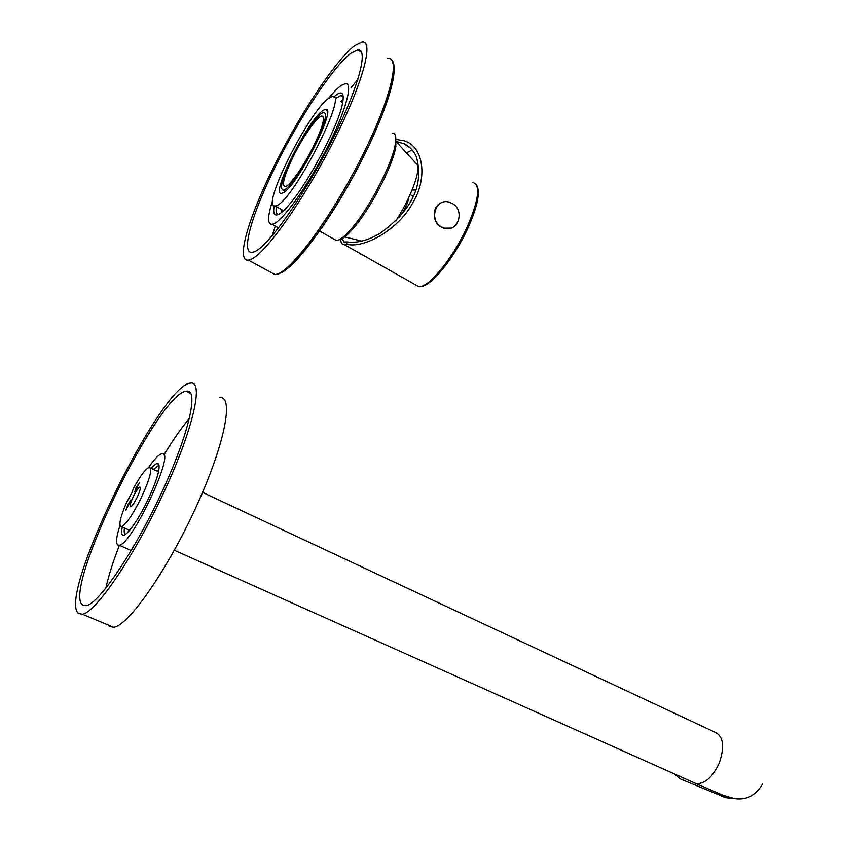<?xml version="1.0" encoding="UTF-8"?>
<svg xmlns="http://www.w3.org/2000/svg" width="841" height="841" viewBox="0 0 841 841"><rect width="100%" height="100%" fill="white"/><g stroke="black" fill="none" stroke-linecap="round" stroke-linejoin="round"><path stroke-width="1.26" d="M395.68 221.025C410.955 198.003 421.867 167.906 416.621 164.006L395.701 141.256M395.743 137.398L395.869 146.502C393.01 165.53 370.166 209.409 353.115 228.626C347.953 234.576 343.769 238.182 340.573 239.422L339.533 239.738M348.006 232.547L351.633 228.91M392.337 133.088C395.533 133.162 396.521 136.915 395.27 144.358C392.327 163.921 368.768 209.188 351.223 228.983C345.914 235.112 341.625 238.812 338.345 240.095L336.411 240.526L333.698 239.002M329.241 97.913C309.541 109.929 259.522 209.851 275.27 206.013L276.973 205.425C294.35 199.033 349.089 91.08 332.237 96.557L329.241 97.913M283.123 192.768C296.684 187.343 338.208 105.283 325.393 109.351L323.217 110.308C308.3 119.044 269.541 196.384 281.703 193.272L283.123 192.768M291.627 158.392C282.166 178.45 279.391 189.046 283.291 190.171C288.095 190.224 304.558 166.802 315.522 143.916C324.91 123.806 327.654 113.325 323.732 112.463C318.644 112.61 302.318 136.158 291.627 158.392M314.366 144.62C304.421 165.362 289.483 186.639 285.099 186.597C281.567 185.588 284.09 175.979 292.668 157.761C302.392 137.546 317.225 116.174 321.83 116.047C325.383 116.836 322.902 126.36 314.366 144.62M408.8 197.509C407.622 204.3 404.29 211.049 398.813 217.745M412.342 195.964L413.267 195.974M410.187 194.481L413.047 196.447M412.09 190.045L415.685 190.024M412.174 150.034L406.371 152.852M342.119 238.697L343.99 242.008L347.365 241.945C357.257 243.259 368.158 240.4 380.048 233.346C412.153 210.218 424.253 184.684 416.327 156.731C413.53 150.602 409.409 146.292 403.985 143.79L395.817 141.372M340.658 238.907C340.752 242.702 341.972 244.605 344.326 244.626L346.282 244.216L347.365 241.945M395.817 139.406L404.5 140.931C424.2 147.049 427.386 178.965 412.994 202.408C399.612 228.384 364.92 249.062 346.282 244.216M361.125 254.339L359.296 253.078M451.018 228.111L443.764 228.195L441.094 227.017C431.528 221.961 432.074 205.53 441.924 202.555M452.374 203.533C465.409 210.544 457.893 233.052 444.132 228.069L441.472 226.891C428.437 220.016 435.722 197.509 449.409 202.239L452.374 203.533M674.503 773.983L679.959 778.766L685.993 781.257M132.531 491.028L133.383 488.432C140.394 475.743 145.651 468.731 149.172 467.386C152.62 468.637 149.898 478.939 140.994 498.282C132.521 515.081 126.013 524.532 121.472 526.645C118.36 526.014 120 518.056 126.392 502.781L132.668 491.207M135.895 487.969L139.427 482.461L134.77 492.048L135.895 487.969M137.136 497.357C140.111 490.923 141.015 487.486 139.869 487.034C138.344 487.759 136.179 490.892 133.383 496.442C130.418 502.865 129.503 506.303 130.639 506.787C132.163 506.072 134.329 502.929 137.136 497.357M125.961 510.14L130.639 500.521L127.979 504.232L128.694 504.526L128.011 504.243L125.961 510.14M136.578 488.316L135.916 487.98M278.676 214.35C276.426 214.255 275.648 211.68 276.342 206.613M335.485 98.534L340.952 95.443L343.191 96.557M281.283 212.636L281.504 209.535M340.605 101.645L342.718 100.058M333.761 96.946L336.799 94.497C342.35 90.86 344.274 93.719 342.581 103.086C339.07 124.069 309.835 180.237 290.565 203.028C285.541 209.125 281.546 212.91 278.581 214.402C274.355 216.305 272.883 213.477 274.166 205.908M278.529 227.922L272.085 224.316L274.071 223.685C283.974 219.301 308.311 184.967 326.991 148.121C345.767 111.243 353.619 82.313 345.336 83.595L341.183 85.477C337.704 87.916 333.457 92.258 328.432 98.502M272.085 224.316C267.249 224.337 267.459 216.379 272.705 200.452M272.242 235.68L275.27 226.103M351.338 87.285L357.877 79.474M254.466 251.701C267.88 246.56 302.907 197.561 330.387 143.632C358.003 89.661 369.388 47.884 357.646 49.913L351.002 53.162C333.309 66.45 300.048 116.846 276.163 164.962C252.153 213.12 240.211 253.845 252.268 252.363L254.466 251.701M250.671 259.512C264.926 254.308 302.697 201.682 332.468 143.317C362.387 84.92 374.634 39.842 361.987 42.05L354.629 45.698C335.401 60.331 299.68 114.607 274.082 166.213C248.347 217.872 235.459 261.74 248.463 260.153L250.671 259.512M128.242 531.848L128.505 529.788M157.351 471.212L158.844 469.73M153.398 469.373L158.003 465.935L159.107 466.177M125.53 534.319L125.32 534.256C124.163 533.751 123.89 531.67 124.5 528.001M151.233 468.353C154.082 465.02 156.205 463.402 157.614 463.517C158.949 463.696 159.391 465.546 158.938 469.057C157.719 480.989 142.413 513.956 131.543 527.896C127.401 533.278 124.5 535.706 122.828 535.16C121.472 534.529 121.293 531.817 122.302 527.013M119.969 525.415C116.247 537.01 115.595 543.58 117.992 545.105L119.138 545.21C131.49 545.325 175.601 451.533 162.366 453.741L161.798 453.762C158.823 454.466 154.387 459.081 148.489 467.617M105.787 588.332C108.468 576.148 112.999 561.809 119.39 545.315M158.076 464.789L158.507 464.032M163.89 454.96C173.015 439.938 181.54 427.712 189.467 418.282M82.649 605.068L86.108 605.688C98.67 604.101 134.329 551.654 161.567 492.858C188.952 434.061 199.044 388.941 186.66 391.149L186.324 391.202C158.728 392.505 61.761 590.897 82.649 605.068M78.56 613.488L82.386 614.235C95.916 612.563 134.528 555.764 163.921 492.164C193.472 428.574 204.027 380.395 190.571 383.118L190.35 383.149C160.631 384.694 56.61 597.142 78.56 613.488M108.163 624.989L109.435 626.366L113.63 627.27C128.21 626.093 167.285 570.198 196.069 507.049C225.02 443.901 234.187 395.512 219.753 397.656M415.412 284.763L418.755 286.655L420.984 286.434C431.422 284.563 453.825 256.2 466.923 227.512C478.802 200.2 480.81 185.209 472.947 182.529M734.277 798.561L725.089 797.636L720.401 795.47L716.711 792.643M202.565 492.374L714.503 731.985C723.376 735.843 724.953 746.219 719.234 763.113C712.569 777.263 704.821 784.096 695.98 783.591L692.658 782.098M387.68 58.239C401.157 56.652 389.909 101.919 360.284 159.832C330.828 217.724 292.521 269.425 277.393 274.061L275.049 274.618L270.182 271.969M393.315 64.421C398.14 76.478 381.267 125.015 353.462 176.011C325.73 227.038 293.73 268.5 279.937 273.272M395.869 146.502L395.27 144.358M353.115 228.626L351.223 228.983M336.411 240.526L319.517 230.991M283.543 210.681L275.27 206.013M327.065 110.35L325.393 109.351M283.291 190.171L285.225 191.275M321.83 116.047L323.238 116.888M410.376 148.142L403.985 143.79M344.326 244.626L418.755 286.655L421.246 286.55C432.768 284.952 454.813 256.705 467.838 228.31C478.529 204.416 481.02 189.477 475.333 183.496M361.777 241.073L344.736 236.92M723.155 795.26L723.838 795.922C724.942 797.047 723.796 796.89 720.401 795.47L679.959 778.766M762.524 784.075C754.398 797.836 743.77 800.001 734.246 798.551L722.861 795.155L695.98 783.591L174.318 550.277M121.472 526.645L129.63 530.293M150.423 467.974L158.465 471.738M361.662 52.436L357.646 49.913M391.076 59.333C400.957 66.029 386.24 113.808 357.341 168.589C328.432 223.296 293.362 269.929 277.625 274.166L275.049 274.618L248.463 260.153M342.897 101.351L341.73 102.329M282.155 209.893L281.756 212.258M343.212 96.82L340.952 95.443M129.167 530.082L128.957 531.07M131.259 550.55L119.138 545.21M190.833 393.43L186.324 391.202M113.63 627.27L82.386 614.235M159.117 466.461L158.003 465.935"/></g></svg>

